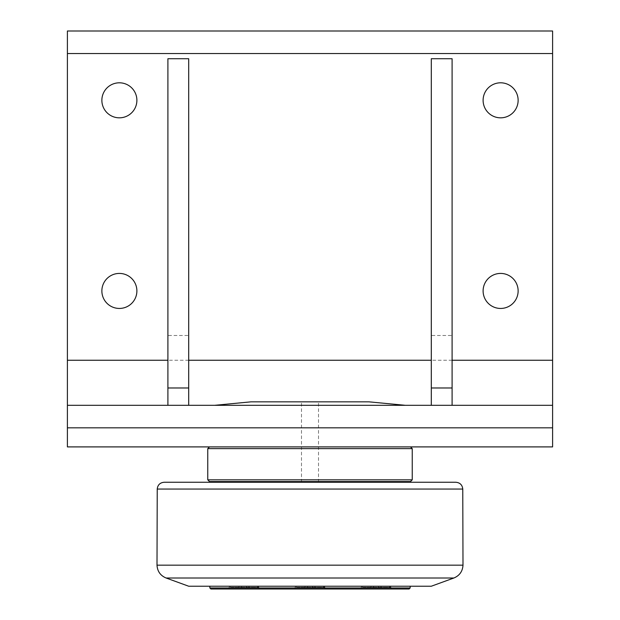 <?xml version="1.0" encoding="UTF-8"?>
<svg xmlns="http://www.w3.org/2000/svg" width="620" height="620" viewBox="0 0 620 620"><rect width="100%" height="100%" fill="white"/><g stroke="black" fill="none" stroke-linecap="round" stroke-linejoin="round"><path stroke-width="0.46" stroke-dasharray="3.1 2.33" d="M371.031 587.892L381.037 587.892L373.535 587.892L373.535 586.226L381.037 586.226L371.031 586.226L373.535 586.226L373.535 587.892L371.031 587.892L371.031 586.226M378.533 587.892L378.533 586.226L378.533 587.892M376.03 586.226L389.546 586.226L376.03 586.226M376.03 587.892L389.546 587.892L376.03 587.892M381.037 587.892L381.037 586.226M364.025 586.226L389.895 586.226L364.025 586.226M238.963 587.892L248.969 587.892L241.467 587.892L241.467 586.226L248.969 586.226L238.963 586.226L241.467 586.226L241.467 587.892L238.963 587.892L238.963 586.226M246.465 587.892L246.465 586.226L246.465 587.892M243.97 586.226L257.486 586.226L243.97 586.226M243.97 587.892L257.486 587.892L243.97 587.892M248.969 587.892L248.969 586.226M231.958 586.226L257.827 586.226L231.958 586.226M305.001 587.892L314.999 587.892L307.497 587.892L307.497 586.226L314.999 586.226L305.001 586.226L307.497 586.226L307.497 587.892L305.001 587.892L305.001 586.226M312.503 587.892L312.503 586.226L312.503 587.892M310 586.226L323.516 586.226L310 586.226M310 587.892L323.516 587.892L310 587.892M314.999 587.892L314.999 586.226M297.995 586.226L323.865 586.226L297.995 586.226M209.839 587.962L410.161 587.962M360.081 586.226L209.839 586.226L360.081 586.226M363.126 587.264L390.933 587.264L363.126 587.264M297.096 587.264L324.903 587.264L297.096 587.264M231.059 587.264L258.873 587.264L231.059 587.264M322.904 589L295.097 589L322.904 589M388.942 589L361.127 589L388.942 589M256.874 589L229.067 589L256.874 589M409.123 589L210.878 589M455.839 482.252L405.829 482.252M262.082 481.562L405.829 481.562L262.082 481.562M310 482.252L318.517 482.252L310 482.252M188.697 586.226L431.303 586.226M214.69 405.31L405.31 405.31L214.69 405.31M250.953 401.845L369.047 401.845M552.606 31L552.606 446.904L67.394 446.904L67.394 31L552.606 31M101.866 290.935A17.515 17.515 0 0 0 119.381 308.45A17.515 17.515 0 0 0 136.888 290.935A17.515 17.515 0 0 0 119.381 273.428A17.515 17.515 0 0 0 101.866 290.935M483.112 100.316A17.515 17.515 0 0 0 500.619 117.831A17.515 17.515 0 0 0 518.134 100.316A17.515 17.515 0 0 0 500.619 82.801A17.515 17.515 0 0 0 483.112 100.316M101.866 100.316A17.515 17.515 0 0 0 119.381 117.831A17.515 17.515 0 0 0 136.888 100.316A17.515 17.515 0 0 0 119.381 82.801A17.515 17.515 0 0 0 101.866 100.316M483.112 290.935A17.515 17.515 0 0 0 500.619 308.45A17.515 17.515 0 0 0 518.134 290.935A17.515 17.515 0 0 0 500.619 273.428A17.515 17.515 0 0 0 483.112 290.935M431.303 58.73L452.096 58.73L452.096 335.482L431.303 335.482L431.303 58.73M167.904 58.73L188.697 58.73L188.697 335.482L167.904 335.482L167.904 58.73M67.394 405.31L552.606 405.31M452.096 405.31L431.303 405.31L452.096 405.31L452.096 335.482M188.697 405.31L167.904 405.31L188.697 405.31L188.697 335.482M410.51 446.904L209.49 446.904L410.51 446.904M167.904 405.31L167.904 335.482M431.303 405.31L431.303 335.482M310 401.845L301.483 401.845L310 401.845M412.246 448.632L207.754 448.632M207.754 479.826L412.246 479.826M410.51 481.562L209.49 481.562M453.871 578.011L166.129 578.011M157.007 565.161L462.993 565.161M462.768 489.056L157.232 489.056M452.096 360.251L431.303 360.251M188.697 360.251L167.904 360.251M389.546 587.892L389.546 586.226M362.514 587.892L362.514 586.226M257.486 587.892L257.486 586.226M230.454 587.892L230.454 586.226M323.516 587.892L323.516 586.226M296.484 587.892L296.484 586.226M362.173 586.226L361.127 587.264L361.127 589M389.895 586.226L390.933 587.264L390.933 589M296.135 586.226L295.097 587.264L295.097 589M323.865 586.226L324.903 587.264L324.903 589M230.105 586.226L229.067 587.264L229.067 589M257.827 586.226L258.873 587.264L258.873 589M318.517 482.252L318.517 401.845M301.483 482.252L301.483 401.845"/><path stroke-width="0.93" d="M410.161 586.226L410.161 587.962L209.839 587.962L209.839 586.226M209.839 587.962L210.878 589L409.123 589L410.161 587.962M405.829 481.562L405.829 482.252L164.161 482.252L455.839 482.252C459.986 482.647 462.303 484.91 462.768 489.056L462.993 565.161L157.007 565.161C157.387 571.338 160.425 575.616 166.129 578.011L453.871 578.011C459.575 575.616 462.613 571.33 462.993 565.161M453.871 578.011L431.303 586.226L188.697 586.226L166.129 578.011M405.31 405.31L369.047 401.845L250.953 401.845L214.69 405.31M167.904 360.251L67.394 360.251L67.394 446.904L552.606 446.904L552.606 31L67.394 31L67.394 53.529L552.606 53.529M67.394 360.251L67.394 53.529M136.888 290.935A17.515 17.515 0 0 1 110.624 306.102A17.515 17.515 0 0 1 110.624 275.768A17.515 17.515 0 0 1 136.888 290.935M518.134 100.316A17.515 17.515 0 0 1 491.861 115.483A17.515 17.515 0 0 1 491.861 85.149A17.515 17.515 0 0 1 518.134 100.316M136.888 100.316A17.515 17.515 0 0 1 110.624 115.483A17.515 17.515 0 0 1 110.624 85.149A17.515 17.515 0 0 1 136.888 100.316M518.134 290.935A17.515 17.515 0 0 1 491.861 306.102A17.515 17.515 0 0 1 491.861 275.768A17.515 17.515 0 0 1 518.134 290.935M552.606 405.31L67.394 405.31M188.697 387.981L167.904 387.981L167.904 58.73L188.697 58.73L188.697 405.31M167.904 387.981L167.904 405.31M452.096 387.981L431.303 387.981L431.303 58.73L452.096 58.73L452.096 405.31M431.303 387.981L431.303 405.31M207.754 479.826L209.49 481.562L410.51 481.562L412.246 479.826L207.754 479.826L207.754 448.632L412.246 448.632L410.51 446.904M157.007 565.161L157.232 489.056L462.768 489.056M552.606 360.251L452.096 360.251M431.303 360.251L188.697 360.251M67.394 427.839L552.606 427.839M214.171 481.562L214.171 482.252M157.232 489.056C157.697 484.91 160.014 482.647 164.161 482.252M209.49 446.904L207.754 448.632M412.246 448.632L412.246 479.826"/></g></svg>
